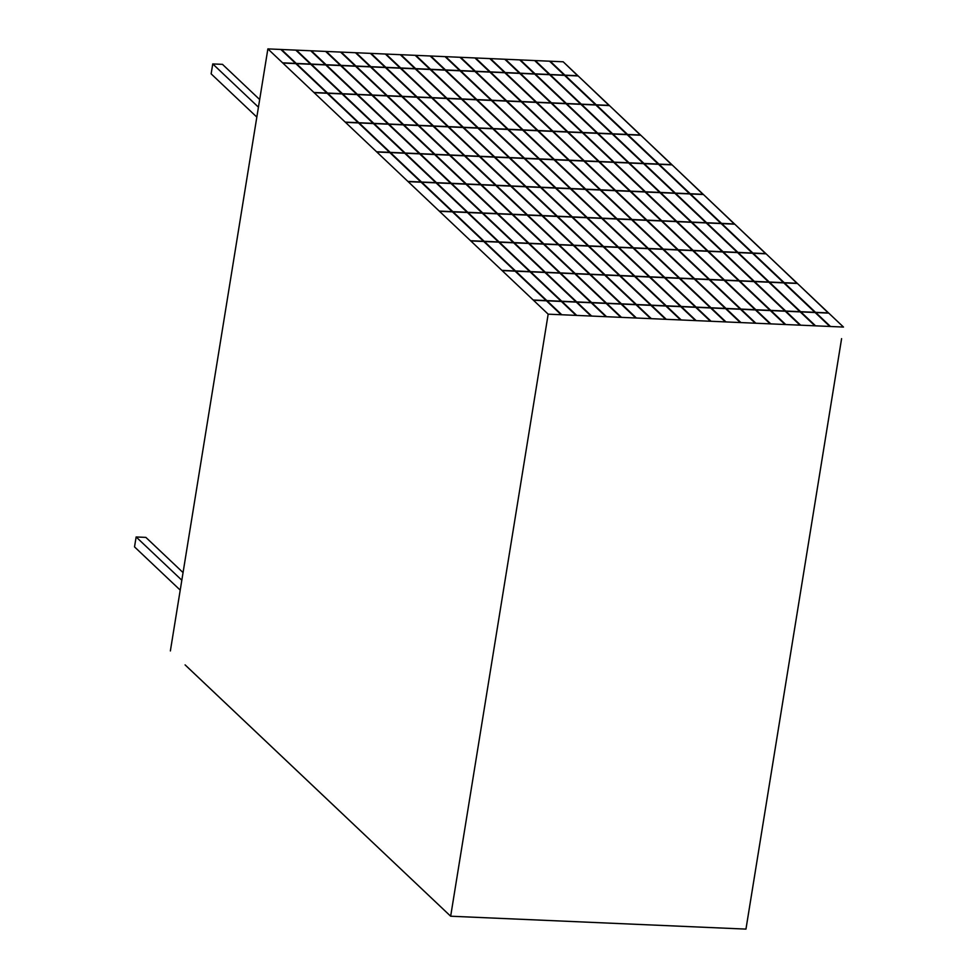 <?xml version="1.0" encoding="UTF-8"?>
<svg xmlns="http://www.w3.org/2000/svg" width="978" height="978" viewBox="0 0 978 978"><rect width="100%" height="100%" fill="white"/><g stroke="black" fill="none" stroke-linecap="round" stroke-linejoin="round"><path stroke-width="1.47" d="M841.593 338.632L745.957 929.1L450.662 916.215L548.169 314.17L843.476 327.055L828.757 313.119L815.774 312.557L830.493 326.493L843.476 327.055L828.757 313.119M568.683 132.617L553.89 119.194M185.087 664.881L450.662 916.215L548.169 314.17L267.874 48.9L170.368 650.945L267.874 48.9L563.181 61.785L550.198 61.223L564.929 75.159L577.9 75.722L563.181 61.785L577.876 75.929M834.21 384.281L836.557 369.733M826.813 429.929L829.173 415.381M824.344 445.149L826.703 430.589M821.887 460.369L824.234 445.809M819.417 475.577L821.777 461.029M828.476 313.119L797.425 283.473L784.442 282.911L815.53 312.337L828.513 312.899L797.425 283.473M831.74 399.501L834.1 384.941M816.948 490.797L819.307 476.249M814.491 506.017L816.85 491.457M829.271 414.721L831.63 400.161M812.021 521.237L814.381 506.677M809.564 536.445L811.911 521.897M807.095 551.665L809.454 537.105M804.625 566.885L806.984 552.326M839.136 353.853L841.496 339.293M802.168 582.093L804.527 567.546M799.698 597.313L802.058 582.766M797.241 612.534L799.588 597.974M794.772 627.742L797.131 613.194M792.302 642.962L794.662 628.414M777.522 734.258L779.882 719.71M789.845 658.182L792.204 643.622M775.053 749.478L777.412 734.93M772.596 764.698L774.943 750.138M770.126 779.918L772.486 765.358M767.657 795.126L770.016 780.578M765.199 810.346L767.559 795.786M779.979 719.05L782.339 704.49M787.376 673.402L789.735 658.842M784.918 688.61L787.266 674.062M782.449 703.83L784.808 689.27M762.73 825.566L765.089 811.006M760.273 840.774L762.62 826.227M757.803 855.995L760.163 841.435M836.667 369.073L839.026 354.513M755.334 871.215L757.693 856.655M752.877 886.423L755.236 871.875M750.407 901.643L752.767 887.095M747.95 916.863L750.297 902.303M732.987 928.538L745.957 929.1L747.84 917.523M734.502 224.17L703.451 194.536L690.468 193.974L721.556 223.387L734.539 223.962L703.451 194.536M765.823 253.815L734.771 224.182L721.788 223.62L752.877 253.045L765.86 253.608L734.771 224.182M797.156 283.461L766.104 253.828L753.121 253.265L784.209 282.691L797.192 283.253L766.104 253.828M703.17 194.524L672.118 164.891L659.135 164.316L690.236 193.742L703.206 194.316L672.118 164.891M671.849 164.879L640.798 135.245L627.815 134.671L658.903 164.096L671.886 164.659L640.798 135.245M640.529 135.233L609.465 105.587L596.482 105.025L627.583 134.451L640.553 135.013L609.465 105.587M609.196 105.575L578.145 75.942L565.162 75.379L596.25 104.805L609.233 105.367L578.145 75.942M694.233 251.432L725.321 280.857M725.554 281.077L756.642 310.503M756.886 310.735L770.358 323.865M662.901 221.786L693.989 251.212M631.58 192.14L662.668 221.566M600.247 162.495L631.336 191.92M568.927 132.849L600.015 162.275M439.232 211.065L452.215 211.639L421.127 182.214L408.144 181.639L439.232 211.065M470.552 240.722L483.535 241.285L452.447 211.859L439.464 211.297L470.552 240.722M501.885 270.368L514.868 270.93L483.78 241.505L470.797 240.943L501.885 270.368M533.206 300.014L546.189 300.576L515.1 271.151L502.117 270.588L533.206 300.014M561.152 314.733L546.433 300.796L533.45 300.234L548.169 314.17L561.152 314.733M420.882 181.994L389.794 152.568L376.811 151.993L407.899 181.419L420.882 181.994M389.562 152.336L358.474 122.922L345.491 122.348L376.579 151.773L389.562 152.336M358.229 122.69L327.141 93.265L314.158 92.702L345.246 122.128L358.229 122.69M282.605 62.836L295.576 63.399L280.857 49.462L267.874 48.9L282.605 62.836M326.909 93.044L295.821 63.619L282.838 63.057L313.926 92.482L326.909 93.044M467.79 212.312L482.068 212.935L450.98 183.509L436.701 182.886L467.79 212.312M499.11 241.957L513.389 242.581L482.301 213.167L468.022 212.544L499.11 241.957M530.443 271.615L544.722 272.239L513.633 242.813L499.355 242.189L530.443 271.615M561.763 301.261L576.042 301.884L544.954 272.459L530.675 271.835L561.763 301.261M591.005 316.041L576.286 302.104L562.008 301.481L576.727 315.417L591.005 316.041M450.736 183.289L419.648 153.864L405.369 153.24L436.457 182.666L450.736 183.289M419.415 153.644L388.327 124.218L374.048 123.595L405.136 153.02L419.415 153.644M388.083 123.998L356.994 94.573L342.716 93.949L373.804 123.375L388.083 123.998M311.151 64.083L325.429 64.707L310.711 50.77L296.432 50.147L311.151 64.083M356.762 94.353L325.674 64.927L311.395 64.303L342.483 93.729L356.762 94.353M482.716 212.972L496.995 213.595L465.907 184.17L451.628 183.546L482.716 212.972M514.037 242.617L528.316 243.241L497.227 213.815L482.949 213.192L514.037 242.617M545.369 272.263L559.648 272.886L528.56 243.461L514.281 242.837L545.369 272.263M576.69 301.909L590.969 302.532L559.881 273.106L545.602 272.483L576.69 301.909M605.932 316.689L591.213 302.752L576.934 302.129L591.653 316.065L605.932 316.689M465.662 183.937L434.574 154.524L420.296 153.901L451.384 183.314L465.662 183.937M434.342 154.292L403.254 124.866L388.975 124.243L420.063 153.668L434.342 154.292M403.009 124.646L371.921 95.221L357.642 94.597L388.743 124.023L403.009 124.646M326.09 64.731L340.356 65.355L325.637 51.418L311.359 50.795L326.09 64.731M371.689 95L340.601 65.575L326.322 64.951L357.41 94.377L371.689 95M527.497 214.928L541.775 215.551L510.687 186.126L496.408 185.502L527.497 214.928M558.829 244.573L573.108 245.197L542.008 215.771L527.729 215.148L558.829 244.573M590.15 274.219L604.428 274.842L573.34 245.417L559.061 244.793L590.15 274.219M621.482 303.865L635.761 304.488L604.661 275.062L590.382 274.439L621.482 303.865M650.712 318.645L635.993 304.708L621.715 304.085L636.433 318.021L650.712 318.645M510.455 185.893L479.354 156.468L465.076 155.844L496.176 185.27L510.455 185.893M479.122 156.248L448.034 126.822L433.755 126.199L464.843 155.624L479.122 156.248M447.802 126.602L416.701 97.177L402.423 96.553L433.523 125.979L447.802 126.602M370.87 66.687L385.149 67.311L370.417 53.374L356.151 52.751L370.87 66.687M416.469 96.956L385.381 67.531L371.102 66.907L402.19 96.333L416.469 96.956M557.35 216.224L571.629 216.847L540.541 187.421L526.262 186.798L557.35 216.224M588.683 245.869L602.961 246.493L571.873 217.067L557.594 216.444L588.683 245.869M620.003 275.515L634.282 276.138L603.194 246.725L588.915 246.101L620.003 275.515M651.336 305.173L665.615 305.796L634.526 276.371L620.248 275.747L651.336 305.173M680.566 319.94L665.847 306.016L651.568 305.393L666.287 319.317L680.566 319.94M540.308 187.201L509.22 157.776L494.941 157.152L526.03 186.578L540.308 187.201M508.976 157.556L477.887 128.13L463.609 127.507L494.697 156.932L508.976 157.556M477.655 127.91L446.567 98.485L432.288 97.861L463.376 127.287L477.655 127.91M400.723 67.983L415.002 68.607L400.283 54.682L386.004 54.059L400.723 67.983M446.323 98.265L415.234 68.839L400.956 68.215L432.044 97.641L446.323 98.265M572.277 216.871L586.555 217.495L555.467 188.082L541.189 187.458L572.277 216.871M603.609 246.529L617.888 247.153L586.8 217.727L572.521 217.104L603.609 246.529M634.93 276.175L649.209 276.798L618.12 247.373L603.842 246.749L634.93 276.175M666.262 305.821L680.541 306.444L649.453 277.018L635.174 276.395L666.262 305.821M695.492 320.601L680.774 306.664L666.495 306.041L681.214 319.977L695.492 320.601M555.235 187.849L524.147 158.424L509.868 157.8L540.956 187.226L555.235 187.849M523.902 158.204L492.814 128.778L478.535 128.155L509.624 157.58L523.902 158.204M492.582 128.558L461.494 99.133L447.215 98.509L478.303 127.935L492.582 128.558M415.65 68.643L429.929 69.267L415.21 55.33L400.931 54.707L415.65 68.643M461.249 98.912L430.161 69.487L415.882 68.863L446.97 98.289L461.249 98.912M617.069 218.827L631.348 219.451L600.247 190.025L585.969 189.402L617.069 218.827M648.39 248.473L662.668 249.097L631.58 219.683L617.301 219.06L648.39 248.473M679.722 278.131L694.001 278.754L662.901 249.329L648.622 248.705L679.722 278.131M711.043 307.777L725.321 308.4L694.233 278.974L679.955 278.351L711.043 307.777M740.273 322.557L725.554 308.62L711.275 307.997L725.994 321.933L740.273 322.557M600.015 189.805L568.927 160.38L554.648 159.756L585.736 189.182L600.015 189.805M568.695 160.16L537.594 130.734L523.316 130.111L554.416 159.536L568.695 160.16M537.362 130.514L506.274 101.089L491.995 100.465L523.083 129.891L537.362 130.514M460.43 70.599L474.709 71.223L459.99 57.286L445.711 56.663L460.43 70.599M506.042 100.868L474.941 71.443L460.662 70.819L491.763 100.245L506.042 100.868M661.849 220.783L676.128 221.407L645.028 191.981L630.761 191.358L661.849 220.783M693.17 250.429L707.449 251.053L676.36 221.627L662.082 221.004L693.17 250.429M724.502 280.087L738.781 280.71L707.681 251.285L693.414 250.661L724.502 280.087M755.823 309.733L770.102 310.356L739.013 280.93L724.735 280.307L755.823 309.733M785.065 324.513L770.334 310.576L756.055 309.953L770.786 323.889L785.065 324.513M644.795 191.761L613.707 162.336L599.428 161.712L630.517 191.138L644.795 191.761M613.475 162.116L582.387 132.69L568.108 132.067L599.196 161.492L613.475 162.116M582.142 132.47L551.054 103.045L536.775 102.421L567.863 131.847L582.142 132.47M505.21 72.555L519.489 73.167L504.77 59.242L490.491 58.619L505.21 72.555M550.822 102.824L519.734 73.399L505.455 72.775L536.543 102.201L550.822 102.824M691.703 222.092L705.982 222.715L674.893 193.289L660.615 192.666L691.703 222.092M723.023 251.737L737.302 252.361L706.214 222.935L691.935 222.312L723.023 251.737M754.356 281.383L768.635 282.006L737.546 252.581L723.268 251.957L754.356 281.383M785.676 311.028L799.955 311.652L768.867 282.226L754.588 281.603L785.676 311.028M814.918 325.808L800.2 311.884L785.921 311.261L800.64 325.185L814.918 325.808M674.649 193.069L643.561 163.644L629.282 163.02L660.37 192.446L674.649 193.069M643.328 163.424L612.24 133.998L597.961 133.375L629.05 162.8L643.328 163.424M611.996 133.766L580.908 104.34L566.629 103.717L597.717 133.142L611.996 133.766M535.064 73.851L549.343 74.475L534.624 60.538L520.345 59.915L535.064 73.851M580.675 104.12L549.587 74.695L535.308 74.071L566.396 103.497L580.675 104.12M706.629 222.739L720.908 223.363L689.82 193.937L675.541 193.314L706.629 222.739M737.95 252.385L752.229 253.009L721.141 223.583L706.862 222.96L737.95 252.385M769.283 282.031L783.561 282.654L752.473 253.241L738.194 252.617L769.283 282.031M800.603 311.689L814.882 312.312L783.794 282.887L769.515 282.263L800.603 311.689M829.845 326.456L815.126 312.532L800.848 311.909L815.566 325.833L829.845 326.456M689.576 193.717L658.487 164.292L644.209 163.668L675.297 193.094L689.576 193.717M658.255 164.072L627.167 134.646L612.888 134.023L643.976 163.448L658.255 164.072M626.922 134.426L595.834 105.001L581.555 104.377L612.644 133.803L626.922 134.426M549.991 74.499L564.269 75.123L549.55 61.198L535.272 60.575L549.991 74.499M595.602 104.78L564.514 75.355L550.235 74.731L581.323 104.157L595.602 104.78M676.776 221.444L691.055 222.067L659.967 192.642L645.688 192.018L676.776 221.444M708.096 251.089L722.375 251.713L691.287 222.287L677.008 221.664L708.096 251.089M739.429 280.735L753.708 281.358L722.62 251.933L708.341 251.309L739.429 280.735M770.75 310.381L785.028 311.004L753.94 281.578L739.661 280.955L770.75 310.381M799.992 325.161L785.273 311.224L770.994 310.601L785.713 324.537L799.992 325.161M659.722 192.409L628.634 162.984L614.355 162.36L645.443 191.786L659.722 192.409M628.402 162.764L597.313 133.338L583.035 132.715L614.123 162.14L628.402 162.764M597.069 133.118L565.981 103.692L551.702 103.069L582.79 132.495L597.069 133.118M520.137 73.203L534.416 73.827L519.697 59.89L505.418 59.267L520.137 73.203M565.749 103.472L534.66 74.047L520.382 73.423L551.47 102.849L565.749 103.472M646.923 220.136L661.201 220.759L630.101 191.333L615.822 190.71L646.923 220.136M678.243 249.781L692.522 250.405L661.434 220.979L647.155 220.356L678.243 249.781M709.576 279.427L723.854 280.05L692.754 250.625L678.475 250.001L709.576 279.427M740.896 309.072L755.175 309.696L724.087 280.27L709.808 279.647L740.896 309.072M770.138 323.852L755.407 309.928L741.128 309.305L755.86 323.229L770.138 323.852M629.869 191.113L598.78 161.688L584.502 161.064L615.59 190.49L629.869 191.113M598.548 161.468L567.448 132.042L553.169 131.419L584.269 160.844L598.548 161.468M567.216 131.81L536.127 102.397L521.849 101.773L552.937 131.199L567.216 131.81M490.284 71.895L504.562 72.519L489.844 58.594L475.565 57.971L490.284 71.895M535.895 102.164L504.795 72.739L490.516 72.115L521.616 101.541L535.895 102.164M631.996 219.488L646.275 220.111L615.174 190.686L600.895 190.062L631.996 219.488M663.316 249.133L677.595 249.757L646.507 220.331L632.228 219.708L663.316 249.133M694.649 278.779L708.928 279.402L677.827 249.977L663.549 249.353L694.649 278.779M725.969 308.425L740.248 309.048L709.16 279.622L694.881 278.999L725.969 308.425M755.212 323.205L740.48 309.268L726.202 308.645L740.933 322.581L755.212 323.205M614.942 190.453L583.854 161.04L569.575 160.416L600.663 189.83L614.942 190.453M583.621 160.808L552.521 131.382L538.242 130.759L569.343 160.184L583.621 160.808M552.289 131.162L521.201 101.736L506.922 101.113L538.01 130.539L552.289 131.162M475.357 71.247L489.636 71.871L474.917 57.934L460.638 57.311L475.357 71.247M520.968 101.516L489.868 72.091L475.589 71.467L506.69 100.893L520.968 101.516M602.13 218.18L616.409 218.803L585.321 189.377L571.042 188.754L602.13 218.18M633.463 247.825L647.742 248.449L616.653 219.023L602.375 218.4L633.463 247.825M664.783 277.471L679.062 278.094L647.974 248.669L633.695 248.045L664.783 277.471M696.116 307.116L710.395 307.74L679.307 278.327L665.028 277.703L696.116 307.116M725.346 321.896L710.627 307.972L696.348 307.349L711.067 321.273L725.346 321.896M585.088 189.157L554 159.732L539.722 159.108L570.81 188.534L585.088 189.157M553.756 159.512L522.668 130.086L508.389 129.463L539.489 158.888L553.756 159.512M522.435 129.866L491.347 100.441L477.068 99.817L508.157 129.243L522.435 129.866M445.503 69.939L459.782 70.563L445.063 56.638L430.785 56.015L445.503 69.939M491.103 100.208L460.015 70.795L445.736 70.171L476.836 99.585L491.103 100.208M587.203 217.532L601.482 218.155L570.394 188.73L556.115 188.106L587.203 217.532M618.536 247.177L632.815 247.801L601.727 218.375L587.448 217.752L618.536 247.177M649.857 276.823L664.135 277.446L633.047 248.021L618.768 247.397L649.857 276.823M681.189 306.469L695.468 307.092L664.38 277.666L650.101 277.043L681.189 306.469M710.419 321.249L695.7 307.312L681.421 306.689L696.14 320.625L710.419 321.249M570.162 188.509L539.074 159.084L524.795 158.46L555.883 187.886L570.162 188.509M538.829 158.852L507.741 129.438L493.462 128.815L524.55 158.228L538.829 158.852M507.509 129.206L476.42 99.78L462.142 99.157L493.23 128.583L507.509 129.206M430.577 69.291L444.856 69.915L430.137 55.978L415.858 55.355L430.577 69.291M476.176 99.56L445.088 70.135L430.809 69.511L461.897 98.937L476.176 99.56M542.423 215.576L556.702 216.199L525.614 186.774L511.335 186.15L542.423 215.576M573.756 245.221L588.035 245.845L556.934 216.419L542.668 215.796L573.756 245.221M605.076 274.867L619.355 275.49L588.267 246.065L573.988 245.441L605.076 274.867M636.409 304.513L650.688 305.136L619.587 275.71L605.309 275.087L636.409 304.513M665.639 319.293L650.92 305.368L636.641 304.745L651.36 318.669L665.639 319.293M525.382 186.553L494.281 157.128L480.015 156.504L511.103 185.93L525.382 186.553M494.049 156.908L462.961 127.482L448.682 126.859L479.77 156.284L494.049 156.908M462.728 127.25L431.64 97.824L417.361 97.201L448.45 126.627L462.728 127.25M385.797 67.335L400.075 67.959L385.356 54.022L371.078 53.399L385.797 67.335M431.396 97.604L400.308 68.179L386.029 67.555L417.117 96.981L431.396 97.604M512.57 214.268L526.849 214.891L495.76 185.465L481.482 184.842L512.57 214.268M543.902 243.913L558.181 244.537L527.081 215.111L512.802 214.488L543.902 243.913M575.223 273.571L589.502 274.195L558.414 244.769L544.135 244.145L575.223 273.571M606.556 303.217L620.834 303.84L589.734 274.415L575.455 273.791L606.556 303.217M635.786 317.997L621.067 304.06L606.788 303.437L621.507 317.373L635.786 317.997M495.528 185.245L464.428 155.82L450.149 155.196L481.249 184.622L495.528 185.245M464.195 155.6L433.107 126.174L418.829 125.551L449.917 154.976L464.195 155.6M432.875 125.954L401.775 96.529L387.496 95.905L418.596 125.331L432.875 125.954M355.943 66.039L370.222 66.651L355.491 52.726L341.212 52.103L355.943 66.039M401.542 96.309L370.454 66.883L356.175 66.26L387.264 95.685L401.542 96.309M497.643 213.62L511.922 214.243L480.834 184.818L466.555 184.194L497.643 213.62M528.976 243.265L543.255 243.889L512.154 214.463L497.875 213.84L528.976 243.265M560.296 272.911L574.575 273.534L543.487 244.109L529.208 243.485L560.296 272.911M591.629 302.557L605.908 303.18L574.807 273.754L560.528 273.131L591.629 302.557M620.859 317.337L606.14 303.412L591.861 302.789L606.58 316.713L620.859 317.337M480.601 184.597L449.501 155.172L435.222 154.548L466.323 183.974L480.601 184.597M449.269 154.952L418.181 125.526L403.902 124.903L434.99 154.328L449.269 154.952M417.948 125.294L386.848 95.881L372.569 95.257L403.669 124.671L417.948 125.294M341.016 65.379L355.295 66.003L340.564 52.078L326.285 51.455L341.016 65.379M386.616 95.648L355.527 66.223L341.249 65.599L372.337 95.025L386.616 95.648M452.863 211.664L467.142 212.287L436.054 182.862L421.775 182.238L452.863 211.664M484.183 241.309L498.462 241.933L467.374 212.507L453.095 211.884L484.183 241.309M515.516 270.955L529.795 271.578L498.707 242.153L484.428 241.529L515.516 270.955M546.836 300.601L561.115 301.224L530.027 271.811L515.748 271.187L546.836 300.601M576.079 315.381L561.36 301.456L547.081 300.833L561.8 314.757L576.079 315.381M435.809 182.642L404.721 153.216L390.442 152.592L421.53 182.018L435.809 182.642M404.489 152.996L373.4 123.57L359.122 122.947L390.21 152.372L404.489 152.996M373.156 123.35L342.068 93.925L327.789 93.301L358.877 122.727L373.156 123.35M296.224 63.423L310.503 64.047L295.784 50.122L281.505 49.499L296.224 63.423M341.835 93.692L310.747 64.279L296.468 63.656L327.557 93.069L341.835 93.692M658.341 925.274L672.62 925.897M643.414 924.626L657.693 925.249M673.267 925.921L687.546 926.545M718.06 927.877L732.339 928.501M538.927 920.066L553.206 920.689M310.625 783.684L341.725 813.109M341.958 813.341L373.046 842.755M373.278 842.987L404.379 872.413M404.611 872.633L435.699 902.058M435.931 902.278L450.662 916.215L463.633 916.777M279.305 754.038L310.393 783.464M247.984 724.392L279.072 753.818M216.651 694.747L247.74 724.172M185.331 665.101L216.419 694.527M464.293 916.802L478.572 917.425M479.22 917.462L493.499 918.085M509.073 918.758L523.352 919.381M494.147 918.11L508.426 918.733M524 919.406L538.279 920.029M553.854 920.714L568.132 921.337M568.78 921.362L583.059 921.985M598.634 922.67L612.913 923.293M583.707 922.022L597.986 922.645M613.561 923.318L627.839 923.941M628.487 923.978L642.766 924.601M688.194 926.582L702.473 927.205M703.133 927.23L717.412 927.853M145.869 537.387L183.057 572.582L145.869 537.387L136.138 536.971L181.822 580.211L136.138 536.971L134.524 546.885L180.221 590.125L134.524 546.885M222.483 64.352L259.671 99.548L222.483 64.352L212.752 63.937L258.436 107.177L212.752 63.937L211.138 73.851L256.835 117.091L211.138 73.851M540.577 130.759L345.368 122.238L550.321 131.076M347.288 112.336L347.936 112.36L347.288 112.336M362.215 112.983L362.862 113.008L362.215 112.983M377.141 113.631L377.789 113.656L377.141 113.631M392.068 114.279L392.716 114.316L392.068 114.279M406.995 114.939L407.643 114.964L406.995 114.939M421.921 115.587L422.569 115.612L421.921 115.587M436.848 116.235L437.496 116.272L436.848 116.235M451.775 116.895L452.423 116.92L451.775 116.895M466.702 117.543L467.35 117.568L466.702 117.543M481.628 118.191L482.276 118.228L481.628 118.191M496.555 118.851L497.203 118.876L496.555 118.851M511.482 119.499L512.13 119.524L511.482 119.499M526.409 120.147L527.056 120.172L526.409 120.147M541.335 120.795L541.983 120.832L541.335 120.795M501.628 129.059L491.897 128.631"/></g></svg>
